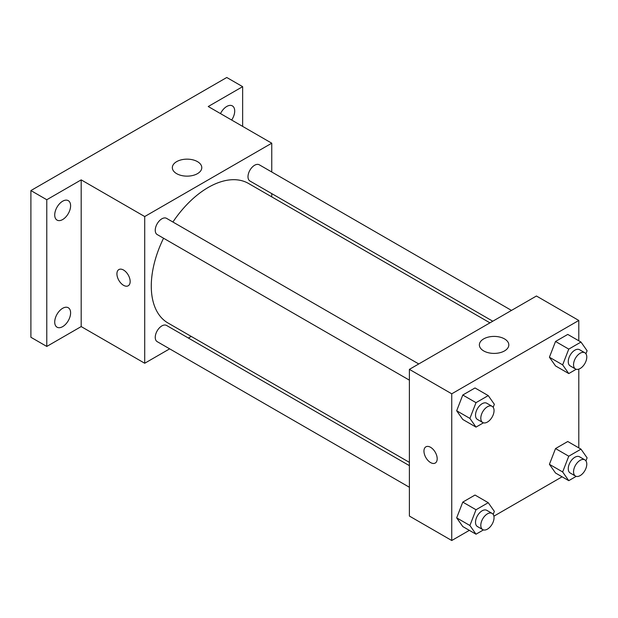 <?xml version="1.0" encoding="UTF-8"?>
<svg xmlns="http://www.w3.org/2000/svg" width="618" height="618" viewBox="0 0 618 618"><rect width="100%" height="100%" fill="white"/><g stroke="black" fill="none" stroke-linecap="round" stroke-linejoin="round"><path stroke-width="0.93" d="M169.656 348.846L144.712 363.253L81.19 326.574L46.783 346.443L30.9 337.274L30.9 190.568L226.767 77.489L242.642 86.659L242.642 126.389M191.209 336.408L188.374 338.046M62.665 326.636A11.232 6.481 -60 0 1 57.049 327.192A11.232 6.481 -60 0 1 55.326 318.193A11.232 6.481 -60 0 1 62.665 308.297A11.232 6.481 -60 0 1 68.274 307.741A11.232 6.481 -60 0 1 69.996 316.74A11.232 6.481 -60 0 1 62.665 326.636M62.665 219.544A11.232 6.481 -60 0 1 57.049 220.101A11.232 6.481 -60 0 1 55.326 211.101A11.232 6.481 -60 0 1 62.665 201.205A11.232 6.481 -60 0 1 68.274 200.649A11.232 6.481 -60 0 1 69.996 209.649A11.232 6.481 -60 0 1 62.665 219.544M81.19 326.574L81.19 179.869L46.783 199.738L30.9 190.568M46.783 346.443L46.783 199.738M144.712 363.253L144.712 216.547L81.19 179.869M144.712 216.547L271.758 143.198L208.235 106.52L242.642 86.659M176.655 173.658A14.724 8.497 180 0 1 172.345 167.648A14.724 8.497 180 0 1 187.061 159.15A14.724 8.497 180 0 1 201.785 167.648A14.724 8.497 180 0 1 192.692 175.497A14.724 8.497 180 0 1 176.655 173.658M220.502 113.604A11.232 6.481 -60 0 1 226.767 106.458A11.232 6.481 -60 0 1 232.376 105.902A11.232 6.481 -60 0 1 231.65 120.039M163.554 238.231A80.556 46.505 120 0 0 151.279 286.111A80.556 46.505 120 0 0 167.965 322.982L409.394 462.372M489.95 322.851L248.513 183.461A80.556 46.505 120 0 0 172.909 222.024M271.758 143.198L271.758 171.997M271.758 193.612L271.758 196.887M511.495 310.414L259.29 164.797A9.355 5.4 120 0 0 252.074 167.308A9.355 5.4 120 0 0 247.996 176.725A9.355 5.4 120 0 0 249.927 181.004L492.785 321.221M409.394 465.648L166.543 325.439A9.355 5.4 120 0 0 159.336 327.942A9.355 5.4 120 0 0 155.249 337.366A9.355 5.4 120 0 0 157.188 341.646L409.394 487.262M409.394 380.163L157.188 234.554A9.355 5.4 -60 0 1 157.188 223.747A9.355 5.4 -60 0 1 166.543 218.347L418.757 363.956M130.159 281.491A9.355 5.4 60 0 1 128.22 285.779A9.355 5.4 60 0 1 118.857 280.371A9.355 5.4 60 0 1 118.857 269.572A9.355 5.4 60 0 1 126.072 272.075A9.355 5.4 60 0 1 130.159 281.491M128.22 285.779A9.355 5.4 60 0 1 118.865 280.371A9.355 5.4 60 0 1 118.865 269.572M469.348 530.352L451.743 540.511L409.394 516.061L409.394 369.363L536.439 296.007L578.796 320.456L578.796 340.788M562.094 476.802L493.898 516.177M555.528 365.918L549.417 357.227L555.528 341.468L567.757 334.415L555.528 341.468L549.417 357.227L555.528 365.918L568.761 373.566L562.65 364.867L568.761 349.108L580.99 342.055L587.1 350.746L585.926 353.774M462.782 526.559L456.671 517.861L462.782 502.11L475.01 495.049L462.782 502.11L456.671 517.861L462.782 526.559L476.014 534.199L469.904 525.501L476.014 509.75L488.243 502.689L494.354 511.387L493.179 514.415M578.796 369.131L578.796 447.88M451.743 540.511L451.743 393.813L578.796 320.456M555.528 473.017L549.417 464.319L555.528 448.56L567.757 441.507L555.528 448.56L549.417 464.319L555.528 473.017L568.761 480.657L562.65 471.959L568.761 456.208L580.99 449.147L587.1 457.845L585.926 460.866M462.782 419.467L456.671 410.769L462.782 395.018L475.01 387.957L462.782 395.018L456.671 410.769L462.782 419.467L476.014 427.108L469.904 418.409L476.014 402.658L488.243 395.597L494.354 404.296L493.179 407.324M451.743 393.813L409.394 369.363M483.685 350.924A14.724 8.497 180 0 1 479.375 344.914A14.724 8.497 180 0 1 494.091 336.408A14.724 8.497 180 0 1 508.815 344.914A14.724 8.497 180 0 1 499.73 352.762A14.724 8.497 180 0 1 483.685 350.924M437.189 458.757A9.355 5.4 60 0 1 435.25 463.044A9.355 5.4 60 0 1 425.895 457.637A9.355 5.4 60 0 1 425.895 446.829A9.355 5.4 60 0 1 433.102 449.34A9.355 5.4 60 0 1 437.189 458.757M435.25 463.036A9.355 5.4 60 0 1 425.895 457.637A9.355 5.4 60 0 1 425.895 446.829M483.454 422.812L476.014 427.108M492.106 406.304L486.806 403.253A9.355 5.4 120 0 0 479.599 405.756A9.355 5.4 120 0 0 475.512 415.172A9.355 5.4 120 0 0 477.451 419.46L482.743 422.511A9.355 5.4 120 0 0 492.106 417.111A9.355 5.4 120 0 0 492.106 406.304A9.355 5.4 120 0 0 484.891 408.815A9.355 5.4 120 0 0 480.804 418.231A9.355 5.4 120 0 0 482.743 422.511M469.904 418.409L456.671 410.769M476.014 402.658L462.782 395.018M488.243 395.597L475.01 387.957M576.2 369.27L568.761 373.566M584.844 352.762L579.553 349.703A9.355 5.4 120 0 0 572.345 352.214A9.355 5.4 120 0 0 568.259 361.63A9.355 5.4 120 0 0 570.198 365.91L575.489 368.969A9.355 5.4 120 0 0 584.844 363.562A9.355 5.4 120 0 0 584.844 352.762A9.355 5.4 120 0 0 577.637 355.265A9.355 5.4 120 0 0 573.55 364.682A9.355 5.4 120 0 0 575.489 368.969M562.65 364.867L549.417 357.227M568.761 349.108L555.528 341.468M580.99 342.055L567.757 334.415M483.454 529.904L476.014 534.199M492.106 513.396L486.806 510.344A9.355 5.4 120 0 0 479.599 512.847A9.355 5.4 120 0 0 475.512 522.264A9.355 5.4 120 0 0 477.451 526.551L482.743 529.603A9.355 5.4 120 0 0 492.106 524.203A9.355 5.4 120 0 0 492.106 513.396A9.355 5.4 120 0 0 484.891 515.906A9.355 5.4 120 0 0 480.804 525.323A9.355 5.4 120 0 0 482.743 529.603M469.904 525.501L456.671 517.861M476.014 509.75L462.782 502.11M488.243 502.689L475.01 495.049M576.2 476.362L568.761 480.657M584.844 459.854L579.553 456.795A9.355 5.4 120 0 0 572.345 459.305A9.355 5.4 120 0 0 568.259 468.722A9.355 5.4 120 0 0 570.198 473.002L575.489 476.061A9.355 5.4 120 0 0 584.844 470.661A9.355 5.4 120 0 0 584.844 459.854A9.355 5.4 120 0 0 577.637 462.357A9.355 5.4 120 0 0 573.55 471.773A9.355 5.4 120 0 0 575.489 476.061M562.65 471.959L549.417 464.319M568.761 456.208L555.528 448.56M580.99 449.147L567.757 441.507"/></g></svg>

